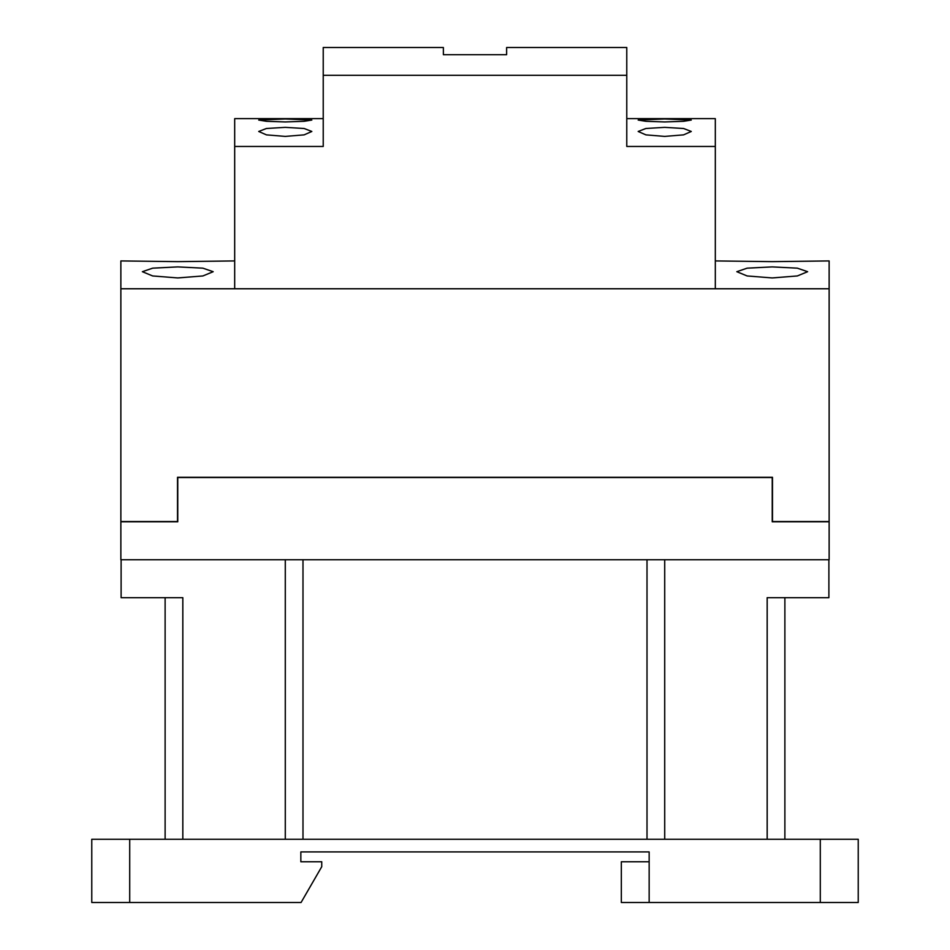 <?xml version="1.0" encoding="UTF-8"?>
<svg xmlns="http://www.w3.org/2000/svg" width="950" height="950" viewBox="0 0 950 950"><rect width="100%" height="100%" fill="white"/><g stroke="black" fill="none" stroke-linecap="round" stroke-linejoin="round"><path stroke-width="1.43" d="M177.769 521.799L120.864 521.799L120.864 559.74L829.136 559.74L829.136 521.799L772.231 521.799L772.231 477.529L177.769 477.529L177.769 521.799L121.113 521.55M182.828 839.266L182.828 597.681L121.113 597.681L121.113 559.74M828.887 559.74L828.887 597.681L767.172 597.681L767.172 839.266M649.159 902.5L649.159 851.913L300.841 851.913L300.841 861.769L321.741 861.769L321.741 866.709L301.067 902.5L129.711 902.5L129.711 839.266L858.23 839.266L858.23 902.5L621.336 902.5L621.336 861.769L649.159 861.769M165.122 839.266L165.122 597.681L165.122 839.266M285.285 839.266L285.285 559.74M664.715 839.266L664.715 559.74L664.715 839.266M784.878 839.266L784.878 597.681L784.878 839.266M91.77 839.266L91.77 902.5L91.77 839.266L129.711 839.266M129.711 902.5L91.77 902.5M828.887 521.55L772.231 521.799M829.136 288.764L120.864 288.764L120.864 521.55L177.519 521.55L177.519 477.28L772.481 477.28L772.481 521.55L829.136 521.55L829.136 260.929L772.231 261.63L715.314 260.929M234.686 260.929L177.769 261.63L120.864 260.929L120.864 288.764M772.231 266.902L797.323 268.161L807.643 271.7L797.335 275.951L772.231 277.934L747.116 275.951L736.808 271.7L747.127 268.161L772.231 266.902M177.769 266.902L202.873 268.161L213.192 271.7L202.884 275.951L177.769 277.934L152.665 275.951L142.357 271.7L152.677 268.161L177.769 266.902M285.285 127.359L304.119 128.488L311.838 131.468L304.119 134.864L285.285 136.408L266.439 134.864L258.721 131.468L266.439 128.488L285.285 127.359M285.285 118.964L311.838 120.056L304.071 121.303L285.285 121.944L266.487 121.303L258.721 120.056L285.285 118.964L269.99 119.106M323.226 75.323L626.774 75.323L626.774 47.5L506.623 47.5L506.623 54.696L443.377 54.696L443.377 47.5L323.226 47.5L323.226 146.466L234.686 146.466L234.686 288.764L715.314 288.764L715.314 118.643L626.774 118.643M323.226 118.643L234.686 118.643L234.686 146.466M715.314 146.466L626.774 146.466L626.774 75.323M664.715 118.964L691.279 120.056L683.513 121.303L664.715 121.944L645.929 121.303L638.163 120.056L664.715 118.964L649.42 119.106M664.715 136.408L645.881 134.864L638.163 131.468L645.881 128.488L664.715 127.359L683.561 128.488L691.279 131.468L683.561 134.864L664.715 136.408M302.991 839.266L302.991 559.74M647.009 839.266L647.009 559.74M820.289 839.266L820.289 902.5"/></g></svg>

